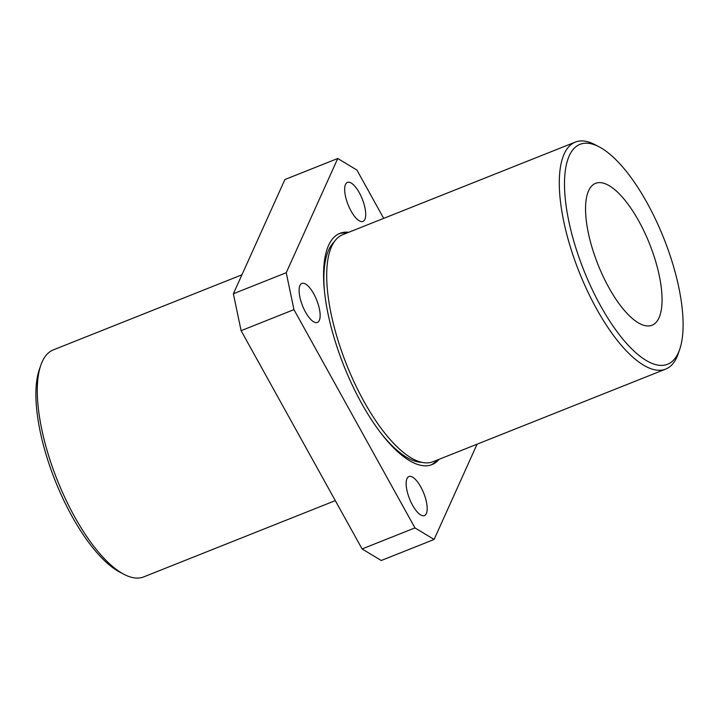 <?xml version="1.0" encoding="UTF-8"?>
<svg xmlns="http://www.w3.org/2000/svg" width="719" height="719" viewBox="0 0 719 719"><rect width="100%" height="100%" fill="white"/><g stroke="black" fill="none" stroke-linecap="round" stroke-linejoin="round"><path stroke-width="1.08" d="M678.376 352.732A118.347 43.077 68.3 0 0 679.734 349.281A118.347 43.077 68.3 0 0 663.826 238.357A118.347 43.077 68.3 0 0 599.152 146.847A118.347 43.077 68.3 0 0 569.232 155.843A118.347 43.077 68.3 0 0 600.572 305.8A118.347 43.077 68.3 0 0 678.376 352.732M679.734 349.281L678.233 353.658A122.167 44.461 -111.7 0 1 676.831 357.226A122.167 44.461 -111.7 0 1 665.686 369.108A122.167 44.461 -111.7 0 1 587.387 290.916A122.167 44.461 -111.7 0 1 564.172 153.983A122.167 44.461 -111.7 0 1 575.317 142.092A122.167 44.461 -111.7 0 1 595.053 144.699L599.152 146.847M241.926 274.811L53.314 349.892A122.167 44.461 68.3 0 0 42.169 361.774A122.167 44.461 68.3 0 0 40.767 365.342A122.167 44.461 68.3 0 0 57.187 479.843A122.167 44.461 68.3 0 0 123.947 574.301A122.167 44.461 68.3 0 0 143.683 576.908L335.306 500.622M588.6 190.778A76.358 27.789 68.3 0 0 603.106 276.357A76.358 27.789 68.3 0 0 652.043 325.231A76.358 27.789 68.3 0 0 659.008 317.798A76.358 27.789 68.3 0 0 644.503 232.219A76.358 27.789 68.3 0 0 595.566 183.345A76.358 27.789 68.3 0 0 588.6 190.778M345.515 184.432A20.995 7.639 68.3 0 0 349.497 207.971A20.995 7.639 68.3 0 0 362.96 221.407A20.995 7.639 68.3 0 0 364.875 219.367A20.995 7.639 68.3 0 0 360.884 195.829A20.995 7.639 68.3 0 0 347.43 182.392A20.995 7.639 68.3 0 0 345.515 184.432M299.94 285.479A20.995 7.639 68.3 0 0 303.93 309.008A20.995 7.639 68.3 0 0 317.385 322.454A20.995 7.639 68.3 0 0 319.299 320.404A20.995 7.639 68.3 0 0 315.317 296.875A20.995 7.639 68.3 0 0 301.854 283.43A20.995 7.639 68.3 0 0 299.94 285.479M406.99 478.593A20.995 7.639 68.3 0 0 410.971 502.132A20.995 7.639 68.3 0 0 424.435 515.568A20.995 7.639 68.3 0 0 426.349 513.528A20.995 7.639 68.3 0 0 422.359 489.99A20.995 7.639 68.3 0 0 408.904 476.553A20.995 7.639 68.3 0 0 406.99 478.593M575.317 142.092L342.729 234.682A122.167 44.461 68.3 0 0 331.585 246.572A122.167 44.461 68.3 0 0 354.791 383.506A122.167 44.461 68.3 0 0 433.099 461.697L665.686 369.108M348.787 232.273A124.459 45.297 68.3 0 0 339.898 233.342A124.459 45.297 68.3 0 0 328.547 245.449A124.459 45.297 68.3 0 0 352.193 384.953A124.459 45.297 68.3 0 0 431.957 464.618A124.459 45.297 68.3 0 0 439.147 459.288M430.96 464.977A124.459 45.297 68.3 0 0 437.17 460.079M334.092 242.015A119.875 43.634 68.3 0 0 328.673 250.05A119.875 43.634 68.3 0 0 324.476 291.429M477.074 444.189L434.105 539.466L381.25 560.505L362.088 548.948L241.099 330.668L233.378 293.747L284.895 179.534L337.75 158.495L356.912 170.052L383.694 218.378M434.105 539.466L414.953 527.908L293.954 309.628L286.243 272.708L337.75 158.495M362.088 548.948L414.953 527.908M241.099 330.668L293.954 309.628M233.378 293.747L286.243 272.708M380.836 433.018A119.875 43.634 68.3 0 0 421.783 462.308M346.801 233.064A124.459 45.297 68.3 0 0 338.919 233.774M123.947 574.301L119.848 572.153A118.347 43.077 -111.7 0 1 55.174 480.643A118.347 43.077 -111.7 0 1 39.266 369.719L40.767 365.342"/></g></svg>
